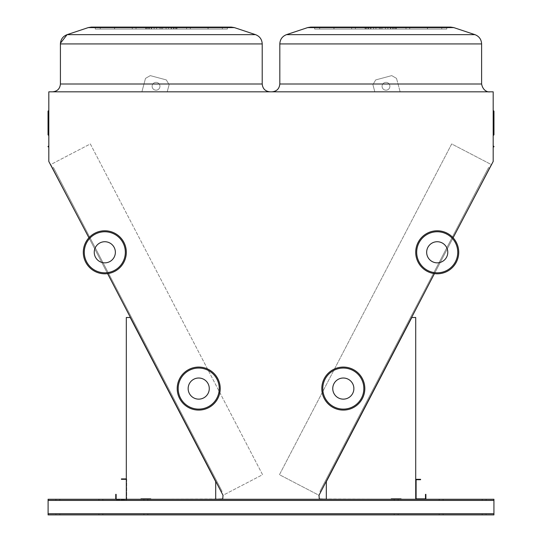 <?xml version="1.0" encoding="UTF-8"?>
<svg xmlns="http://www.w3.org/2000/svg" width="542" height="542" viewBox="0 0 542 542"><rect width="100%" height="100%" fill="white"/><g stroke="black" fill="none" stroke-linecap="round" stroke-linejoin="round"><path stroke-width="0.41" stroke-dasharray="2.71 2.03" d="M161.313 91.822L270.038 91.822L161.313 91.822M380.714 91.822L271.989 91.822L380.714 91.822M325.742 499.257L493.931 499.257L325.742 499.257L493.931 499.257L493.931 514.9L493.931 499.257L493.931 514.9L493.931 499.257L493.931 513.924L493.931 499.257L319.292 498.965L318.994 495.3L279.455 474.711L451.689 143.942L491.506 164.673L493.179 161.469L493.179 91.822L48.821 91.822L48.821 161.469L50.494 164.673L90.331 143.935L262.572 474.711L223.026 495.3L222.735 498.965L48.096 499.257L48.096 513.924L48.096 499.257L493.931 499.257L48.096 499.257L216.285 499.257L48.096 499.257L216.285 499.257L48.096 499.257L48.096 514.9L48.096 500.232L48.096 514.9L48.096 500.232L48.096 514.9L48.096 513.728L48.096 514.9L493.931 514.9L493.931 499.257L216.285 499.257M400.132 91.822L374.827 91.822L400.132 91.822L374.827 91.822L400.132 91.822L374.827 91.822L400.132 91.822L374.827 91.822L400.132 91.822L396.527 78.387L391.744 75.623L375.687 79.925L372.923 84.715L374.827 91.822L372.923 84.715L374.827 91.822L372.923 84.715L374.827 91.822L372.923 84.715L374.827 91.822L372.923 84.715L375.687 79.925L372.923 84.715L375.687 79.925L372.923 84.715L375.687 79.925L372.923 84.715L375.687 79.925L391.744 75.623L375.687 79.925L391.744 75.623L375.687 79.925L391.744 75.623L375.687 79.925L391.744 75.623L396.527 78.387L391.744 75.623L396.527 78.387L391.744 75.623L396.527 78.387L391.744 75.623L396.527 78.387L400.132 91.822M141.896 91.822L167.2 91.822L169.104 84.715L166.34 79.925L150.283 75.623L145.493 78.387L141.896 91.822L167.2 91.822L169.104 84.715L166.34 79.925L150.283 75.623L145.493 78.387L141.896 91.822L167.2 91.822L169.104 84.715L166.34 79.925L150.283 75.623L145.493 78.387L141.896 91.822L167.2 91.822L169.104 84.715L166.34 79.925L150.283 75.623L145.493 78.387L141.896 91.822L167.2 91.822L169.104 84.715L166.34 79.925L150.283 75.623L145.493 78.387L141.896 91.822L167.2 91.822L169.104 84.715L166.34 79.925L150.283 75.623L145.493 78.387L141.896 91.822L167.2 91.822L169.104 84.715L166.34 79.925L150.283 75.623L145.493 78.387L141.896 91.822L167.2 91.822L169.104 84.715L166.34 79.925L150.283 75.623L145.493 78.387L141.896 91.822M100.893 499.257L98.935 499.257L100.893 499.257M441.134 499.257L439.176 499.257L441.134 499.257M145.866 499.257L147.824 499.257L145.866 499.257M396.161 499.257L394.203 499.257L396.161 499.257M57.872 499.257L59.83 499.257L57.872 499.257M484.155 499.257L482.197 499.257L484.155 499.257M401.046 498.864L401.046 499.257L401.046 498.864L401.046 499.257L415.714 499.257L415.714 317.504L411.805 317.504L326.325 481.655L326.325 499.257L391.27 499.257L391.27 498.864L415.714 499.257L415.714 317.504L411.805 317.504L326.325 481.655L326.325 499.257L391.27 499.257L391.27 498.864L415.714 499.257L415.714 317.504L411.805 317.504L326.325 481.655L326.325 499.257L391.27 499.257L391.27 498.864L415.714 499.257L415.714 317.504L411.805 317.504L326.325 481.655L326.325 499.257L391.27 499.257L391.27 498.864L415.714 499.257L415.714 317.504L411.805 317.504L326.325 481.655L326.325 499.257L391.27 499.257L391.27 498.864M215.702 499.257L215.702 481.655L215.702 499.257L215.702 481.655L215.702 499.257L150.757 499.257L215.702 499.257L150.757 499.257L215.702 499.257L150.757 499.257L150.757 498.864L150.757 499.257L150.757 498.864L150.757 499.257L215.702 499.257L215.702 481.655L130.222 317.504L126.313 317.504L126.313 499.257L140.981 499.257L140.981 498.864L150.757 498.864L150.757 499.257L215.702 499.257L215.702 481.655L130.222 317.504L126.313 317.504L126.313 499.257L140.981 499.257L140.981 498.864L140.981 499.257L140.981 498.864L150.757 498.864L150.757 499.257L215.702 499.257L215.702 481.655L130.222 317.504L126.313 317.504L126.313 499.257L140.981 499.257L140.981 498.864L140.981 499.257L116.144 499.257L116.144 494.365L115.751 494.365L115.751 499.257M401.046 499.257L415.714 499.257L401.046 499.257L415.714 499.257L415.714 317.504L411.805 317.504L326.325 481.655L326.325 499.257L391.27 499.257M48.821 147.356L48.821 145.791A0.393 0.393 0 0 1 48.434 146.184A0.393 0.393 0 0 0 48.042 146.577A0.393 0.393 0 0 0 48.434 146.963A0.393 0.393 0 0 1 48.042 146.577A0.393 0.393 0 0 1 48.434 146.184A0.393 0.393 0 0 0 48.821 145.791L48.821 147.356A0.393 0.393 0 0 0 48.434 146.963A0.393 0.393 0 0 1 48.042 146.577A0.393 0.393 0 0 0 48.434 146.963A0.393 0.393 0 0 1 48.042 146.577A0.393 0.393 0 0 1 48.434 146.184A0.393 0.393 0 0 0 48.042 146.577A0.393 0.393 0 0 0 48.434 146.963A0.393 0.393 0 0 1 48.042 146.577A0.393 0.393 0 0 1 48.434 146.184A0.393 0.393 0 0 0 48.821 145.791A0.393 0.393 0 0 1 48.434 146.184A0.393 0.393 0 0 0 48.042 146.577A0.393 0.393 0 0 0 48.434 146.963L48.434 146.184A0.393 0.393 0 0 0 48.821 145.791L48.821 146.577L48.821 145.791A0.393 0.393 0 0 1 48.434 146.184A0.393 0.393 0 0 0 48.042 146.577A0.393 0.393 0 0 1 48.434 146.184A0.393 0.393 0 0 0 48.821 145.791L48.821 146.577L48.821 145.791A0.393 0.393 0 0 1 48.434 146.184A0.393 0.393 0 0 0 48.042 146.577A0.393 0.393 0 0 0 48.434 146.963L48.434 146.184L48.434 146.963A0.393 0.393 0 0 1 48.821 147.356L48.821 146.577L48.821 147.356A0.393 0.393 0 0 0 48.434 146.963A0.393 0.393 0 0 1 48.821 147.356A0.393 0.393 0 0 0 48.434 146.963L48.434 146.184L48.434 146.963M48.821 110.554A0.393 0.359 0 0 1 48.434 110.914A0.393 0.359 180 0 0 48.821 110.554A0.393 0.359 0 0 1 48.434 110.914A0.393 0.359 180 0 0 48.821 110.554A0.393 0.359 0 0 1 48.434 110.914A0.393 0.359 180 0 0 48.821 110.554A0.393 0.359 0 0 1 48.434 110.914A0.393 0.359 180 0 0 48.821 110.554L48.821 135.622L48.821 110.554A0.393 0.359 0 0 1 48.434 110.914A0.393 0.359 180 0 0 48.042 111.266A0.393 0.359 180 0 1 48.434 110.914A0.393 0.359 180 0 0 48.434 111.625A0.393 0.359 180 0 1 48.042 111.266L48.042 134.843L48.042 111.266A0.393 0.359 180 0 1 48.434 110.914A0.393 0.359 180 0 0 48.434 111.625A0.393 0.359 180 0 1 48.042 111.266L48.042 134.843L48.042 111.266A0.393 0.359 180 0 1 48.434 110.914A0.393 0.359 180 0 0 48.434 111.625A0.393 0.359 180 0 1 48.042 111.266L48.042 134.843L48.042 111.266A0.393 0.359 180 0 1 48.434 110.914A0.393 0.359 180 0 0 48.434 111.625A0.393 0.359 180 0 1 48.042 111.266L48.042 134.843L48.042 111.266A0.393 0.359 180 0 0 48.434 111.625L48.434 110.88L48.434 111.625A0.393 0.359 0 0 1 48.821 111.977L48.821 135.622L48.821 111.977A0.393 0.359 0 0 0 48.434 111.625L48.434 135.236L48.434 111.625A0.393 0.359 0 0 1 48.821 111.977A0.393 0.359 0 0 0 48.434 111.625L48.434 135.236L48.434 111.625A0.393 0.359 0 0 1 48.821 111.977A0.393 0.359 0 0 0 48.434 111.625L48.434 135.236L48.434 111.625A0.393 0.359 0 0 1 48.821 111.977A0.393 0.359 0 0 0 48.434 111.625L48.434 135.236L48.434 110.88L48.434 134.45L48.434 110.88L48.821 110.487L48.434 110.88A0.393 0.393 0 0 0 48.042 111.266L48.042 134.843L48.434 134.45L48.434 110.88A0.393 0.393 0 0 0 48.042 111.266A0.393 0.393 0 0 1 48.434 110.88L48.821 110.487L48.434 110.88A0.393 0.393 0 0 0 48.042 111.266A0.393 0.393 0 0 1 48.434 110.88L48.821 110.487L48.434 110.88A0.393 0.393 0 0 0 48.042 111.266A0.393 0.393 0 0 1 48.434 110.88L48.821 110.487L48.434 110.88A0.393 0.393 0 0 0 48.042 111.266M493.566 146.184L493.566 146.963A0.393 0.393 0 0 0 493.179 147.356A0.393 0.393 0 0 1 493.566 146.963L493.566 146.184L493.566 146.963A0.393 0.393 0 0 0 493.179 147.356A0.393 0.393 0 0 1 493.566 146.963L493.566 146.184L493.566 146.963A0.393 0.393 0 0 0 493.179 147.356A0.393 0.393 0 0 1 493.566 146.963L493.566 146.184L493.566 146.963A0.393 0.393 0 0 0 493.179 147.356A0.393 0.393 0 0 1 493.566 146.963L493.566 146.577L493.566 146.963A0.393 0.393 0 0 0 493.179 147.356L493.179 146.577L493.179 147.356A0.393 0.393 0 0 1 493.566 146.963A0.393 0.393 0 0 0 493.958 146.577A0.393 0.393 0 0 1 493.566 146.963A0.393 0.393 0 0 0 493.179 147.356A0.393 0.393 0 0 1 493.566 146.963A0.393 0.393 0 0 0 493.958 146.577A0.393 0.393 0 0 0 493.566 146.184A0.393 0.393 0 0 1 493.958 146.577A0.393 0.393 0 0 1 493.566 146.963A0.393 0.393 0 0 0 493.179 147.356L493.179 146.577L493.179 147.356A0.393 0.393 0 0 1 493.566 146.963A0.393 0.393 0 0 0 493.958 146.577A0.393 0.393 0 0 0 493.566 146.184A0.393 0.393 0 0 1 493.179 145.791L493.179 146.577L493.179 145.791A0.393 0.393 0 0 0 493.566 146.184A0.393 0.393 0 0 1 493.958 146.577A0.393 0.393 0 0 1 493.566 146.963A0.393 0.393 0 0 0 493.179 147.356L493.179 146.577L493.179 147.356A0.393 0.393 0 0 1 493.566 146.963A0.393 0.393 0 0 0 493.958 146.577A0.393 0.393 0 0 0 493.566 146.184A0.393 0.393 0 0 1 493.179 145.791L493.179 146.577L493.179 145.791A0.393 0.393 0 0 0 493.566 146.184A0.393 0.393 0 0 1 493.958 146.577A0.393 0.393 0 0 1 493.566 146.963A0.393 0.393 0 0 0 493.179 147.356L493.179 146.577L493.179 147.356A0.393 0.393 0 0 1 493.566 146.963A0.393 0.393 0 0 0 493.958 146.577A0.393 0.393 0 0 0 493.566 146.184A0.393 0.393 0 0 1 493.179 145.791L493.179 146.577L493.179 145.791A0.393 0.393 0 0 0 493.566 146.184A0.393 0.393 0 0 1 493.958 146.577A0.393 0.393 0 0 0 493.566 146.184A0.393 0.393 0 0 1 493.179 145.791L493.179 147.356L493.179 145.791A0.393 0.393 0 0 0 493.566 146.184A0.393 0.393 0 0 1 493.179 145.791L493.179 146.577L493.179 145.791M493.179 110.554A0.393 0.359 0 0 0 493.566 110.914A0.393 0.359 0 0 1 493.179 110.554L493.179 110.554A0.393 0.359 0 0 0 493.566 110.914L493.566 134.45L493.958 134.843L493.179 135.622L493.566 135.236L493.566 111.625A0.393 0.359 180 0 0 493.958 111.266A0.393 0.359 180 0 1 493.566 111.625A0.393 0.359 180 0 0 493.566 110.914A0.393 0.359 180 0 1 493.958 111.266L493.958 134.843L493.958 111.266A0.393 0.359 180 0 1 493.566 111.625A0.393 0.359 180 0 0 493.566 110.914A0.393 0.359 180 0 1 493.958 111.266L493.958 134.843L493.958 111.266A0.393 0.359 180 0 1 493.566 111.625A0.393 0.359 180 0 0 493.566 110.914A0.393 0.359 180 0 1 493.958 111.266L493.958 134.843L493.958 111.266A0.393 0.359 180 0 1 493.566 111.625A0.393 0.359 180 0 0 493.566 110.914A0.393 0.359 180 0 1 493.958 111.266A0.393 0.359 180 0 0 493.566 110.914L493.566 134.45L493.566 110.914A0.393 0.359 0 0 1 493.179 110.554L493.179 135.622L493.179 110.554A0.393 0.359 0 0 0 493.566 110.914L493.566 111.625A0.393 0.359 180 0 0 493.179 111.977L493.179 135.622L493.179 111.977A0.393 0.359 180 0 1 493.566 111.625L493.566 110.914A0.393 0.359 0 0 1 493.179 110.554A0.393 0.359 0 0 0 493.566 110.914L493.566 111.625A0.393 0.359 180 0 0 493.179 111.977A0.393 0.359 180 0 1 493.566 111.625L493.566 135.236L493.566 111.625A0.393 0.359 180 0 0 493.179 111.977A0.393 0.359 180 0 1 493.566 111.625L493.566 135.236L493.566 110.88L493.566 134.45L493.566 110.88L493.958 111.266L493.566 111.103L493.958 111.266L493.566 111.103L493.566 111.625A0.393 0.359 180 0 0 493.179 111.977A0.393 0.359 180 0 1 493.566 111.625L493.566 135.236L493.566 111.625A0.393 0.359 180 0 0 493.179 111.977L493.179 111.977M489.426 168.006L320.803 491.831L489.426 168.006L320.803 491.831L489.426 168.006L320.803 491.831L489.426 168.006L320.803 491.831L489.426 168.006L320.803 491.831L489.426 168.006L488.559 167.553L319.936 491.377L320.803 491.831L319.936 491.377L488.559 167.553L489.426 168.006L488.559 167.553L319.936 491.377L320.803 491.831L319.936 491.377L488.559 167.553L489.426 168.006L488.559 167.553L319.936 491.377L320.803 491.831L319.936 491.377L488.559 167.553L489.426 168.006L488.559 167.553L319.936 491.377L320.803 491.831L319.936 491.377L488.559 167.553L489.426 168.006L488.559 167.553L319.936 491.377L320.803 491.831L319.936 491.377L488.559 167.553L489.426 168.006M52.594 167.993L221.217 491.831L52.594 167.993L221.217 491.831L52.594 167.993L221.217 491.831L52.594 167.993L221.217 491.831L52.594 167.993L221.217 491.831L52.594 167.993L53.462 167.539L222.084 491.384L221.217 491.831L222.084 491.384L53.462 167.539L52.594 167.993L53.462 167.539L222.084 491.384L221.217 491.831L222.084 491.384L53.462 167.539L52.594 167.993L53.462 167.539L222.084 491.384L221.217 491.831L222.084 491.384L53.462 167.539L52.594 167.993L53.462 167.539L222.084 491.384L221.217 491.831L222.084 491.384L53.462 167.539L52.594 167.993L53.462 167.539L222.084 491.384L221.217 491.831L222.084 491.384L53.462 167.539L52.594 167.993M166.076 29.058L95.243 29.058L171.089 29.058L151.536 29.058L166.076 29.058L166.076 27.1L173.914 27.1L136.028 27.1L231.298 27.1L91.334 27.1L231.298 27.1L91.334 27.1L231.298 27.1L91.334 27.1L231.298 27.1L91.334 27.1L162.614 27.1L148.718 27.1L148.718 29.058L161.313 29.058L161.313 27.1L186.597 27.1L160.012 27.1L166.076 27.1L166.076 29.058L173.914 29.058L136.028 29.058L162.614 29.058L156.55 29.058L156.55 27.1L156.55 29.058L148.718 29.058L161.313 29.058L161.313 27.1L95.243 27.1L171.089 27.1L151.536 27.1L161.313 27.1L161.313 29.058L190.337 29.058L171.414 29.058L175.222 29.058L175.222 27.1L227.383 27.1L168.481 27.1L222.355 27.1L168.481 27.1L208.033 27.1L171.414 27.1L175.222 27.1L175.222 29.058L208.094 29.058L208.033 27.1L208.033 29.058L186.597 29.058L186.597 27.1L186.597 29.058L151.536 29.058L161.313 29.058L160.012 29.058L160.012 27.1L160.012 29.058L173.914 29.058L136.028 29.058L136.028 27.1L136.028 29.058L132.289 29.058L151.211 29.058L147.41 29.058L147.41 27.1L147.41 29.058L114.538 29.058L114.592 27.1L100.27 27.1L146.415 27.1L95.243 27.1L154.145 27.1L114.592 27.1L114.592 29.058L100.27 29.058L154.145 29.058L154.145 27.1L154.145 29.058L114.592 29.058L162.614 29.058L162.614 27.1L162.614 29.058L148.718 29.058L161.313 29.058L161.313 27.1L161.313 29.058L190.337 29.058L171.414 29.058L171.414 27.1L171.414 29.058L222.355 29.058L176.218 29.058L176.218 27.1L227.383 27.1L176.218 27.1L176.218 29.058L227.383 29.058L227.383 27.1L227.383 29.058L222.355 29.058L222.355 27.1L222.355 29.058L168.481 29.058L168.481 27.1L168.481 29.058L208.033 29.058L208.033 27.1L208.033 29.058L186.597 29.058L186.597 27.1L186.597 29.058L151.536 29.058L166.076 29.058L166.076 27.1L166.076 29.058L173.914 29.058L136.028 29.058L136.028 27.1L136.028 29.058L132.289 29.058L151.211 29.058L151.211 27.1L151.211 29.058L114.538 29.058L114.592 27.1L114.592 29.058L100.27 29.058L100.27 27.1L100.27 29.058L146.415 29.058L146.415 27.1L146.415 29.058L95.243 29.058L95.243 27.1L95.243 29.058L149.368 29.058L149.368 27.1L149.368 29.058L154.145 29.058L114.592 29.058L162.614 29.058L156.55 29.058L156.55 27.1L156.55 29.058L148.718 29.058L161.313 29.058L161.313 27.1L161.313 29.058L190.337 29.058L171.414 29.058L175.222 29.058L175.222 27.1L175.222 29.058L222.355 29.058L176.902 29.058L176.902 27.1L176.956 29.058L176.218 29.058L227.383 29.058L222.355 29.058L222.355 27.1L222.355 29.058L173.257 29.058L173.257 27.1L173.257 29.058L168.481 29.058L208.033 29.058L208.033 27.1L208.033 29.058L186.597 29.058L186.597 27.1L186.597 29.058L151.536 29.058L161.313 29.058L160.012 29.058L160.012 27.1L160.012 29.058L173.914 29.058L136.028 29.058L136.028 27.1L136.028 29.058L132.289 29.058L151.211 29.058L147.41 29.058L147.41 27.1L147.41 29.058L114.538 29.058L114.592 27.1L114.592 29.058L100.27 29.058L100.27 27.1L100.27 29.058L145.723 29.058L145.723 27.1L145.669 29.058L146.415 29.058L95.243 29.058L154.145 29.058L154.145 27.1L154.145 29.058L114.592 29.058L162.614 29.058L162.614 27.1L162.614 29.058L148.718 29.058L161.313 29.058L161.313 27.1L161.313 29.058L190.337 29.058L171.414 29.058L171.414 27.1L171.414 29.058L222.355 29.058L176.218 29.058L176.218 27.1L176.218 29.058L227.383 29.058L227.383 27.1L227.383 29.058L222.355 29.058L222.355 27.1L222.355 29.058L168.481 29.058L168.481 27.1L168.481 29.058L208.033 29.058L208.033 27.1L208.033 29.058L186.597 29.058L186.597 27.1L186.597 29.058L151.536 29.058L166.076 29.058L166.076 27.1M385.477 29.058L314.638 29.058L390.491 29.058L370.931 29.058L385.477 29.058L385.477 27.1L393.309 27.1L355.43 27.1L450.693 27.1L310.729 27.1L450.693 27.1L310.729 27.1L450.693 27.1L310.729 27.1L450.693 27.1L310.729 27.1L405.999 27.1L379.407 27.1L385.477 27.1L385.477 29.058L393.309 29.058L380.714 29.058L380.714 27.1L314.638 27.1L390.491 27.1L370.931 27.1L380.714 27.1L380.714 29.058L355.43 29.058L382.015 29.058L375.952 29.058L375.952 27.1L375.952 29.058L409.738 29.058L390.816 29.058L394.617 29.058L394.617 27.1L446.784 27.1L387.882 27.1L441.75 27.1L387.882 27.1L427.428 27.1L390.816 27.1L394.617 27.1L394.617 29.058L427.489 29.058L427.428 27.1L427.428 29.058L405.999 29.058L405.999 27.1L405.999 29.058L370.931 29.058L380.714 29.058L379.407 29.058L379.407 27.1L379.407 29.058L393.309 29.058L380.714 29.058L380.714 27.1L380.714 29.058L355.43 29.058L355.43 27.1L355.43 29.058L351.683 29.058L370.606 29.058L366.805 29.058L366.805 27.1L366.805 29.058L333.933 29.058L333.994 27.1L319.672 27.1L365.809 27.1L314.638 27.1L373.54 27.1L333.994 27.1L333.994 29.058L373.54 29.058L373.54 27.1L373.54 29.058L333.994 29.058L382.015 29.058L382.015 27.1L382.015 29.058L368.113 29.058L409.738 29.058L390.816 29.058L390.816 27.1L390.816 29.058L441.75 29.058L395.613 29.058L395.613 27.1L446.784 27.1L395.613 27.1L395.613 29.058L446.784 29.058L446.784 27.1L446.784 29.058L441.75 29.058L441.75 27.1L441.75 29.058L387.882 29.058L387.882 27.1L387.882 29.058L427.428 29.058L427.428 27.1L427.428 29.058L405.999 29.058L405.999 27.1L405.999 29.058L370.931 29.058L385.477 29.058L385.477 27.1L385.477 29.058L393.309 29.058L380.714 29.058L380.714 27.1L380.714 29.058L355.43 29.058L355.43 27.1L355.43 29.058L351.683 29.058L370.606 29.058L370.606 27.1L370.606 29.058L333.933 29.058L333.994 27.1L333.994 29.058L319.672 29.058L319.672 27.1L319.672 29.058L365.809 29.058L365.809 27.1L365.809 29.058L314.638 29.058L314.638 27.1L314.638 29.058L368.77 29.058L368.77 27.1L368.77 29.058L373.54 29.058L333.994 29.058L382.015 29.058L375.952 29.058L375.952 27.1L375.952 29.058L368.113 29.058L409.738 29.058L390.816 29.058L394.617 29.058L394.617 27.1L394.617 29.058L441.75 29.058L396.304 29.058L396.304 27.1L396.358 29.058L395.613 29.058L446.784 29.058L441.75 29.058L441.75 27.1L441.75 29.058L392.652 29.058L392.652 27.1L392.652 29.058L387.882 29.058L427.428 29.058L427.428 27.1L427.428 29.058L405.999 29.058L405.999 27.1L405.999 29.058L370.931 29.058L380.714 29.058L379.407 29.058L379.407 27.1L379.407 29.058L393.309 29.058L380.714 29.058L380.714 27.1L380.714 29.058L355.43 29.058L355.43 27.1L355.43 29.058L351.683 29.058L370.606 29.058L366.805 29.058L366.805 27.1L366.805 29.058L333.933 29.058L333.994 27.1L333.994 29.058L319.672 29.058L319.672 27.1L319.672 29.058L365.125 29.058L365.125 27.1L365.071 29.058L365.809 29.058L314.638 29.058L373.54 29.058L373.54 27.1L373.54 29.058L333.994 29.058L382.015 29.058L382.015 27.1L382.015 29.058L368.113 29.058L409.738 29.058L390.816 29.058L390.816 27.1L390.816 29.058L441.75 29.058L395.613 29.058L395.613 27.1L395.613 29.058L446.784 29.058L446.784 27.1L446.784 29.058L441.75 29.058L441.75 27.1L441.75 29.058L387.882 29.058L387.882 27.1L387.882 29.058L427.428 29.058L427.428 27.1L427.428 29.058L405.999 29.058L405.999 27.1L405.999 29.058L370.931 29.058L385.477 29.058L385.477 27.1M154.145 29.058L95.243 29.058L149.368 29.058L149.368 27.1L149.368 29.058L154.145 29.058L154.145 27.1M146.415 29.058L95.243 29.058L100.27 29.058L100.27 27.1L100.27 29.058L100.27 27.1L100.27 29.058L100.27 27.1L100.27 29.058L145.723 29.058L145.723 27.1L145.669 29.058L146.415 29.058L146.415 27.1M176.218 29.058L227.383 29.058L168.481 29.058L222.355 29.058L176.902 29.058L176.902 27.1L176.956 29.058L176.218 29.058L227.383 29.058L176.218 29.058L176.218 27.1M168.481 29.058L222.355 29.058L173.257 29.058L173.257 27.1L173.257 29.058L168.481 29.058L168.481 27.1M147.41 29.058L114.538 29.058L151.211 29.058L151.211 27.1L151.211 29.058L147.41 29.058L147.41 27.1M95.243 29.058L95.243 27.1M373.54 29.058L314.638 29.058L368.77 29.058L368.77 27.1L368.77 29.058L373.54 29.058L373.54 27.1M365.809 29.058L314.638 29.058L319.672 29.058L319.672 27.1L319.672 29.058L319.672 27.1L319.672 29.058L319.672 27.1L319.672 29.058L365.125 29.058L365.125 27.1L365.071 29.058L365.809 29.058L365.809 27.1M395.613 29.058L446.784 29.058L387.882 29.058L441.75 29.058L396.304 29.058L396.304 27.1L396.358 29.058L395.613 29.058L446.784 29.058L395.613 29.058L395.613 27.1M387.882 29.058L441.75 29.058L392.652 29.058L392.652 27.1L392.652 29.058L387.882 29.058L387.882 27.1M366.805 29.058L333.933 29.058L370.606 29.058L370.606 27.1L370.606 29.058L366.805 29.058L366.805 27.1M314.638 29.058L314.638 27.1M493.566 110.914L493.566 134.45L493.958 134.843L493.566 135.236L493.958 134.843L493.958 111.266L493.566 111.103M114.592 29.058L114.592 27.1L114.592 29.058M136.028 29.058L136.028 27.1L136.028 29.058M222.355 29.058L222.355 27.1L222.355 29.058M333.994 29.058L333.994 27.1L333.994 29.058M355.43 29.058L355.43 27.1L355.43 29.058M441.75 29.058L441.75 27.1L441.75 29.058M434.433 273.615L453.098 237.775M491.235 164.538L318.994 495.3L279.455 474.711L451.689 143.942L491.235 164.538M88.929 237.775L107.594 273.615M223.026 495.3L50.785 164.524L90.331 143.935L262.572 474.711L223.026 495.3M450.693 27.1L310.729 27.1M231.298 27.1L91.334 27.1M149.368 29.058L149.368 27.1M160.012 29.058L160.012 27.1M175.222 29.058L175.222 27.1M171.414 29.058L171.414 27.1M161.313 27.1L161.313 29.058L161.313 27.1L161.313 29.058L161.313 27.1L161.313 29.058L161.313 27.1L161.313 29.058L161.313 27.1L161.313 29.058L161.313 27.1L161.313 29.058L186.597 29.058L186.597 27.1L186.597 29.058L156.55 29.058L156.55 27.1M208.033 29.058L208.033 27.1L208.033 29.058M176.902 29.058L176.902 27.1M227.383 29.058L227.383 27.1M173.257 29.058L173.257 27.1M162.614 29.058L162.614 27.1M156.55 29.058L148.718 29.058L148.718 27.1L148.718 29.058M151.211 29.058L151.211 27.1M145.723 29.058L145.723 27.1M368.77 29.058L368.77 27.1M379.407 29.058L379.407 27.1M375.952 29.058L405.999 29.058L380.714 29.058L380.714 27.1L380.714 29.058L382.015 29.058L375.952 29.058L375.952 27.1M394.617 29.058L394.617 27.1M390.816 29.058L390.816 27.1M405.999 29.058L405.999 27.1L405.999 29.058M427.428 29.058L427.428 27.1L427.428 29.058M396.304 29.058L396.304 27.1M446.784 29.058L446.784 27.1M392.652 29.058L392.652 27.1M382.015 29.058L382.015 27.1M370.606 29.058L370.606 27.1M365.125 29.058L365.125 27.1M493.179 134.064L493.958 134.843L493.179 134.064L493.958 134.843L493.179 135.622L493.958 134.843L493.958 111.266A0.393 0.393 0 0 0 493.566 110.88L493.179 110.487M100.893 514.9L98.935 514.9L100.893 514.9M441.134 514.9L443.092 514.9L441.134 514.9M145.866 514.9L147.824 514.9L145.866 514.9M396.161 514.9L394.203 514.9L396.161 514.9M57.872 514.9L59.83 514.9L57.872 514.9M484.155 514.9L482.197 514.9L484.155 514.9M493.931 500.232L48.096 500.232L493.931 500.232L48.096 500.232L493.931 500.232L48.096 500.232L493.931 500.232L493.931 514.9L48.096 514.9L493.931 514.9L48.096 514.9L493.931 514.9L493.931 500.232L48.096 500.232L493.931 500.232M100.893 500.232L98.935 500.232L100.893 500.232M441.134 500.232L443.092 500.232L441.134 500.232M145.866 500.232L147.824 500.232L145.866 500.232M396.161 500.232L394.203 500.232L396.161 500.232M57.872 500.232L59.83 500.232L57.872 500.232M484.155 500.232L482.197 500.232L484.155 500.232M493.931 513.924L48.096 513.924L493.931 513.924L48.096 513.924L493.931 513.924L48.096 513.924L493.931 513.924L493.931 500.429L493.931 513.924L48.096 513.924L493.931 513.924M100.893 513.924L98.935 513.924L100.893 513.924M441.134 513.924L443.092 513.924L441.134 513.924M145.866 513.924L147.824 513.924L145.866 513.924M396.161 513.924L394.203 513.924L396.161 513.924M57.872 513.924L59.83 513.924L57.872 513.924M484.155 513.924L482.197 513.924L484.155 513.924M493.931 514.9L48.096 514.9L493.931 514.9M126.313 478.918L121.422 478.918L121.422 479.311L126.313 479.311L126.313 499.257L126.313 317.504L126.313 499.257L126.313 317.504L130.222 317.504L126.313 317.504L130.222 317.504L215.702 481.655L130.222 317.504L215.702 481.655L130.222 317.504L126.313 317.504L126.313 499.257L116.144 499.257M140.981 499.257L140.981 498.864L150.757 498.864L150.757 499.257M140.981 498.864L150.757 498.864M415.714 479.311L415.714 499.257L425.883 499.257L425.883 494.365L425.49 494.365L425.49 498.864L416.107 498.864L416.107 479.704L420.599 479.704L420.599 479.311L415.714 479.311L415.714 499.257L415.714 317.504L411.805 317.504L326.325 481.655L326.325 499.257M389.901 86.273A3.909 3.909 0 0 0 384.034 82.885A3.909 3.909 0 0 0 384.034 89.66A3.909 3.909 0 0 0 389.901 86.273A3.909 3.909 0 0 0 384.034 82.885A3.909 3.909 0 0 0 384.034 89.66A3.909 3.909 0 0 0 389.901 86.273A3.909 3.909 0 0 0 384.034 82.885A3.909 3.909 0 0 0 384.034 89.66A3.909 3.909 0 0 0 389.901 86.273A3.909 3.909 0 0 0 384.034 82.885A3.909 3.909 0 0 0 384.034 89.66A3.909 3.909 0 0 0 389.901 86.273A3.909 3.909 0 0 0 384.034 82.885A3.909 3.909 0 0 0 384.034 89.66A3.909 3.909 0 0 0 389.901 86.273A3.909 3.909 0 0 0 384.034 82.885A3.909 3.909 0 0 0 384.034 89.66A3.909 3.909 0 0 0 389.901 86.273A3.909 3.909 0 0 0 384.034 82.885A3.909 3.909 0 0 0 384.034 89.66A3.909 3.909 0 0 0 389.901 86.273A3.909 3.909 0 0 0 384.034 82.885A3.909 3.909 0 0 0 384.034 89.66A3.909 3.909 0 0 0 389.901 86.273M152.126 86.273A3.909 3.909 0 0 0 157.993 89.66A3.909 3.909 0 0 0 157.993 82.885A3.909 3.909 0 0 0 152.126 86.273A3.909 3.909 0 0 0 157.993 89.66A3.909 3.909 0 0 0 157.993 82.885A3.909 3.909 0 0 0 152.126 86.273A3.909 3.909 0 0 0 157.993 89.66A3.909 3.909 0 0 0 157.993 82.885A3.909 3.909 0 0 0 152.126 86.273A3.909 3.909 0 0 0 157.993 89.66A3.909 3.909 0 0 0 157.993 82.885A3.909 3.909 0 0 0 152.126 86.273A3.909 3.909 0 0 0 157.993 89.66A3.909 3.909 0 0 0 157.993 82.885A3.909 3.909 0 0 0 152.126 86.273A3.909 3.909 0 0 0 157.993 89.66A3.909 3.909 0 0 0 157.993 82.885A3.909 3.909 0 0 0 152.126 86.273A3.909 3.909 0 0 0 157.993 89.66A3.909 3.909 0 0 0 157.993 82.885A3.909 3.909 0 0 0 152.126 86.273A3.909 3.909 0 0 0 157.993 89.66A3.909 3.909 0 0 0 157.993 82.885A3.909 3.909 0 0 0 152.126 86.273M415.714 499.257L425.883 499.257M126.313 479.311L126.313 499.257M126.706 478.918L126.706 499.649L115.751 499.649L126.706 499.649L126.706 478.918M209.273 388.58A10.562 10.562 0 0 0 193.433 379.434A10.562 10.562 0 0 0 193.433 397.726A10.562 10.562 0 0 0 209.273 388.58M220.221 388.58A21.511 21.511 0 0 0 187.959 369.956A21.511 21.511 0 0 0 187.959 407.211A21.511 21.511 0 0 0 220.221 388.58A21.511 21.511 0 0 0 187.959 369.956A21.511 21.511 0 0 0 187.959 407.211A21.511 21.511 0 0 0 220.221 388.58M115.365 252.287A10.562 10.562 0 0 0 99.525 243.141A10.562 10.562 0 0 0 99.525 261.434A10.562 10.562 0 0 0 115.365 252.287M126.313 252.287A21.511 21.511 0 0 0 94.051 233.663A21.511 21.511 0 0 0 94.051 270.919A21.511 21.511 0 0 0 126.313 252.287A21.511 21.511 0 0 0 94.051 233.663A21.511 21.511 0 0 0 94.051 270.919A21.511 21.511 0 0 0 126.313 252.287M426.662 252.287A10.562 10.562 0 0 0 442.502 261.434A10.562 10.562 0 0 0 442.502 243.141A10.562 10.562 0 0 0 426.662 252.287A10.562 10.562 0 0 1 442.502 243.141A10.562 10.562 0 0 1 442.502 261.434A10.562 10.562 0 0 1 426.662 252.287A10.562 10.562 0 0 1 442.502 243.141A10.562 10.562 0 0 1 442.502 261.434A10.562 10.562 0 0 1 426.662 252.287M415.714 252.287A21.511 21.511 0 0 0 447.977 270.919A21.511 21.511 0 0 0 447.977 233.663A21.511 21.511 0 0 0 415.714 252.287A21.511 21.511 0 0 0 447.977 270.919A21.511 21.511 0 0 0 447.977 233.663A21.511 21.511 0 0 0 415.714 252.287M332.754 388.58A10.562 10.562 0 0 0 348.594 397.726A10.562 10.562 0 0 0 348.594 379.434A10.562 10.562 0 0 0 332.754 388.58A10.562 10.562 0 0 1 348.594 379.434A10.562 10.562 0 0 1 348.594 397.726A10.562 10.562 0 0 1 332.754 388.58A10.562 10.562 0 0 1 348.594 379.434A10.562 10.562 0 0 1 348.594 397.726A10.562 10.562 0 0 1 332.754 388.58M321.806 388.58A21.511 21.511 0 0 0 354.068 407.211A21.511 21.511 0 0 0 354.068 369.956A21.511 21.511 0 0 0 321.806 388.58A21.511 21.511 0 0 0 354.068 407.211A21.511 21.511 0 0 0 354.068 369.956A21.511 21.511 0 0 0 321.806 388.58M94.247 252.287A10.562 10.562 0 0 1 110.08 243.141A10.562 10.562 0 0 1 110.08 261.434A10.562 10.562 0 0 1 94.247 252.287A10.562 10.562 0 0 1 110.08 243.141A10.562 10.562 0 0 1 110.08 261.434A10.562 10.562 0 0 1 94.247 252.287M188.155 388.58A10.562 10.562 0 0 1 203.988 379.434A10.562 10.562 0 0 1 203.988 397.726A10.562 10.562 0 0 1 188.155 388.58A10.562 10.562 0 0 1 203.988 379.434A10.562 10.562 0 0 1 203.988 397.726A10.562 10.562 0 0 1 188.155 388.58M380.714 84.003L279.814 84.003L380.714 84.003M161.313 84.003L60.413 84.003L161.313 84.003M161.313 27.601L234.388 27.601L88.244 27.601L234.388 27.601L88.244 27.601L234.388 27.601L88.244 27.601L234.388 27.601L161.313 27.601L234.388 27.601L255.526 34.647L67.1 34.647L255.526 34.647L67.1 34.647L255.526 34.647L67.1 34.647L255.526 34.647L67.1 34.647L161.313 34.647L67.1 34.647L88.244 27.601L161.313 27.601M380.714 27.601L307.639 27.601L453.783 27.601L307.639 27.601L453.783 27.601L307.639 27.601L453.783 27.601L307.639 27.601L453.783 27.601L380.714 27.601L453.783 27.601L474.928 34.647L286.494 34.647L474.928 34.647L286.494 34.647L474.928 34.647L286.494 34.647L474.928 34.647L286.494 34.647L380.714 34.647L286.494 34.647L307.639 27.601L380.714 27.601M380.714 43.922L279.814 43.922L380.714 43.922M161.313 43.922L60.413 43.922L161.313 43.922M48.434 146.184L48.434 146.577L48.434 146.184M481.608 84.003L279.814 84.003C279.347 88.752 276.738 91.361 271.989 91.822C276.738 91.361 279.347 88.752 279.814 84.003C279.347 88.752 276.738 91.361 271.989 91.822C276.738 91.361 279.347 88.752 279.814 84.003L279.814 43.922L481.608 43.922L481.608 84.003C483.335 92.804 490.544 92.032 489.433 91.822C490.544 92.032 483.335 92.804 481.608 84.003C483.335 92.804 490.544 92.032 489.433 91.822C490.544 92.032 483.335 92.804 481.608 84.003L481.608 43.922M262.213 84.003L60.413 84.003C59.952 88.752 57.344 91.361 52.594 91.822C57.344 91.361 59.952 88.752 60.413 84.003C59.952 88.752 57.344 91.361 52.594 91.822C57.344 91.361 59.952 88.752 60.413 84.003L60.413 43.922L262.213 43.922L262.213 84.003C262.68 88.752 265.282 91.361 270.038 91.822C265.282 91.361 262.68 88.752 262.213 84.003C262.68 88.752 265.282 91.361 270.038 91.822C265.282 91.361 262.68 88.752 262.213 84.003L262.213 43.922M48.434 110.914L48.434 134.45L48.821 134.064L48.042 134.843L48.434 135.236L48.434 111.625A0.393 0.359 0 0 1 48.821 111.977L48.821 111.977M493.931 500.429L48.096 500.429M493.931 513.728L48.096 513.728M219.246 388.58A20.535 20.535 0 0 1 188.447 406.364A20.535 20.535 0 0 1 188.447 370.803A20.535 20.535 0 0 1 219.246 388.58M125.337 252.287A20.535 20.535 0 0 1 94.538 270.072A20.535 20.535 0 0 1 94.538 234.51A20.535 20.535 0 0 1 125.337 252.287M416.69 252.287A20.535 20.535 0 0 1 447.489 234.51A20.535 20.535 0 0 1 447.489 270.072A20.535 20.535 0 0 1 416.69 252.287M322.781 388.58A20.535 20.535 0 0 1 353.58 370.803A20.535 20.535 0 0 1 353.58 406.364A20.535 20.535 0 0 1 322.781 388.58M48.434 135.236L48.042 134.843L48.821 134.064L48.042 134.843L48.434 135.236M493.958 111.266A0.393 0.393 0 0 0 493.566 110.88A0.393 0.393 0 0 1 493.958 111.266A0.393 0.393 0 0 0 493.566 110.88A0.393 0.393 0 0 1 493.958 111.266A0.393 0.393 0 0 0 493.566 110.88A0.393 0.393 0 0 1 493.958 111.266A0.393 0.393 0 0 0 493.566 110.88A0.393 0.393 0 0 1 493.958 111.266M171.089 29.058L171.089 27.1M151.536 29.058L151.536 27.1M173.914 29.058L173.914 27.1M190.337 29.058L190.337 27.1M208.094 29.058L208.094 27.1M176.956 29.058L176.956 27.1M132.289 29.058L132.289 27.1M114.538 29.058L114.538 27.1M145.669 29.058L145.669 27.1M390.491 29.058L390.491 27.1M370.931 29.058L370.931 27.1M380.714 29.058L380.714 27.1L380.714 29.058M393.309 29.058L393.309 27.1M409.738 29.058L409.738 27.1M427.489 29.058L427.489 27.1M396.358 29.058L396.358 27.1M368.113 29.058L368.113 27.1M351.683 29.058L351.683 27.1M333.933 29.058L333.933 27.1M365.071 29.058L365.071 27.1M474.928 34.647L453.783 27.601M88.244 27.601L67.1 34.647M234.388 27.601L255.526 34.647L234.388 27.601M307.639 27.601L286.494 34.647M279.814 43.922L279.814 84.003M60.413 43.922L60.413 84.003M48.434 110.88L48.821 110.487M60.413 43.902L60.44 43.238M48.042 134.843L48.821 134.064M482.197 513.924L482.197 514.9L482.197 513.924M486.106 513.924L486.106 514.9L486.106 513.924M482.197 499.257L482.197 500.232L482.197 499.257M486.106 499.257L486.106 500.232L486.106 499.257M55.921 513.924L55.921 514.9L55.921 513.924M59.83 513.924L59.83 514.9L59.83 513.924M55.921 499.257L55.921 500.232L55.921 499.257M59.83 499.257L59.83 500.232L59.83 499.257M394.203 513.924L394.203 514.9L394.203 513.924M398.113 513.924L398.113 514.9L398.113 513.924M394.203 499.257L394.203 500.232L394.203 499.257M398.113 499.257L398.113 500.232L398.113 499.257M143.915 513.924L143.915 514.9L143.915 513.924M147.824 513.924L147.824 514.9L147.824 513.924M143.915 499.257L143.915 500.232L143.915 499.257M147.824 499.257L147.824 500.232L147.824 499.257M439.176 513.924L439.176 514.9L439.176 513.924M443.092 513.924L443.092 514.9L443.092 513.924M439.176 499.257L439.176 500.232L439.176 499.257M443.092 499.257L443.092 500.232L443.092 499.257M98.935 513.924L98.935 514.9L98.935 513.924M102.845 513.924L102.845 514.9L102.845 513.924M98.935 499.257L98.935 500.232L98.935 499.257M102.845 499.257L102.845 500.232L102.845 499.257"/><path stroke-width="0.81" d="M453.098 237.775L493.179 161.469L493.179 91.822L48.821 91.822L48.821 161.469L88.929 237.775M493.931 513.728L493.931 499.257L48.096 499.257L48.096 514.9L493.931 514.9L493.931 513.728L48.096 513.728M48.821 147.356A0.393 0.393 0 0 0 48.434 146.963A0.393 0.393 0 0 1 48.042 146.577A0.393 0.393 0 0 1 48.434 146.184A0.393 0.393 0 0 0 48.821 145.791L48.821 145.791A0.393 0.393 0 0 1 48.434 146.184L48.434 146.963A0.393 0.393 0 0 1 48.821 147.356A0.393 0.393 0 0 0 48.434 146.963A0.393 0.393 0 0 1 48.821 147.356A0.393 0.393 0 0 0 48.434 146.963A0.393 0.393 0 0 1 48.821 147.356A0.393 0.393 0 0 0 48.434 146.963A0.393 0.393 0 0 1 48.821 147.356A0.393 0.393 0 0 0 48.434 146.963A0.393 0.393 0 0 1 48.821 147.356M493.179 110.487L493.566 110.88A0.393 0.393 0 0 1 493.958 111.266L493.566 110.914A0.393 0.359 180 0 1 493.958 111.266L493.958 134.843L493.958 111.266A0.393 0.359 180 0 1 493.566 111.625L493.566 135.236L493.958 134.843L493.179 135.622M325.742 499.257L319.292 498.965L318.994 495.3L434.433 273.615M107.594 273.615L223.026 495.3L222.735 498.965L216.285 499.257M380.714 27.1L450.693 27.1L453.783 27.601L307.639 27.601L310.729 27.1L380.714 27.1M148.718 27.1L231.298 27.1L234.388 27.601L88.244 27.601L91.334 27.1L161.313 27.1M48.434 110.914L48.434 111.625A0.393 0.359 180 0 1 48.434 110.914A0.393 0.359 180 0 0 48.821 110.554M48.042 111.266A0.393 0.393 0 0 1 48.434 110.88L48.821 110.487L48.434 110.88A0.393 0.393 0 0 0 48.042 111.266L48.042 134.843L48.821 135.622M493.958 146.577A0.393 0.393 0 0 1 493.566 146.963A0.393 0.393 0 0 0 493.179 147.356A0.393 0.393 0 0 1 493.566 146.963L493.566 146.184A0.393 0.393 0 0 1 493.958 146.577M493.179 145.791A0.393 0.393 0 0 0 493.566 146.184M215.702 499.257L215.702 481.655L130.222 317.504L126.313 317.504L126.313 499.257M150.757 499.257L150.757 498.864L140.981 498.864L140.981 499.257M415.714 499.257L415.714 317.504L411.805 317.504L326.325 481.655L326.325 499.257M391.27 499.257L391.27 498.864L401.046 498.864L401.046 499.257M150.757 498.864L140.981 498.864M391.27 498.864L401.046 498.864M425.883 499.257L425.883 494.365L425.49 494.365L425.49 498.864L416.107 498.864L416.107 479.704L420.599 479.704L420.599 479.311L415.714 479.311M116.144 499.257L116.144 494.365L115.751 494.365L115.751 499.257M126.313 478.918L121.422 478.918L121.422 479.311L126.313 479.311M209.273 388.58A10.562 10.562 0 0 0 193.433 379.434A10.562 10.562 0 0 0 193.433 397.726A10.562 10.562 0 0 0 209.273 388.58M220.221 388.58A21.511 21.511 0 0 1 187.959 407.211A21.511 21.511 0 0 1 187.959 369.956A21.511 21.511 0 0 1 220.221 388.58A21.511 21.511 0 0 1 187.959 407.211A21.511 21.511 0 0 1 187.959 369.956A21.511 21.511 0 0 1 220.221 388.58M115.365 252.287A10.562 10.562 0 0 0 99.525 243.141A10.562 10.562 0 0 0 99.525 261.434A10.562 10.562 0 0 0 115.365 252.287M126.313 252.287A21.511 21.511 0 0 1 94.051 270.919A21.511 21.511 0 0 1 94.051 233.663A21.511 21.511 0 0 1 126.313 252.287A21.511 21.511 0 0 1 94.051 270.919A21.511 21.511 0 0 1 94.051 233.663A21.511 21.511 0 0 1 126.313 252.287M426.662 252.287A10.562 10.562 0 0 0 442.502 261.434A10.562 10.562 0 0 0 442.502 243.141A10.562 10.562 0 0 0 426.662 252.287M415.714 252.287A21.511 21.511 0 0 1 447.977 233.663A21.511 21.511 0 0 1 447.977 270.919A21.511 21.511 0 0 1 415.714 252.287A21.511 21.511 0 0 1 447.977 233.663A21.511 21.511 0 0 1 447.977 270.919A21.511 21.511 0 0 1 415.714 252.287M332.754 388.58A10.562 10.562 0 0 0 348.594 397.726A10.562 10.562 0 0 0 348.594 379.434A10.562 10.562 0 0 0 332.754 388.58M321.806 388.58A21.511 21.511 0 0 1 354.068 369.956A21.511 21.511 0 0 1 354.068 407.211A21.511 21.511 0 0 1 321.806 388.58A21.511 21.511 0 0 1 354.068 369.956A21.511 21.511 0 0 1 354.068 407.211A21.511 21.511 0 0 1 321.806 388.58M493.566 110.914A0.393 0.359 0 0 1 493.179 110.554A0.393 0.359 0 0 0 493.566 110.914A0.393 0.359 0 0 1 493.179 110.554M307.639 27.601L310.729 27.1L307.639 27.601L310.729 27.1L307.639 27.601L286.494 34.647C282.28 36.307 280.051 39.403 279.814 43.922C280.051 39.403 282.28 36.307 286.494 34.647C282.28 36.307 280.051 39.403 279.814 43.922C280.051 39.403 282.28 36.307 286.494 34.647L474.928 34.647C479.142 36.307 481.371 39.397 481.608 43.922L279.814 43.922L279.814 84.003L481.608 84.003C483.335 92.804 490.544 92.032 489.433 91.822M60.413 43.902L60.413 43.922C60.657 39.403 62.886 36.307 67.1 34.647C62.886 36.307 60.657 39.403 60.413 43.922C60.657 39.403 62.886 36.307 67.1 34.647L255.526 34.647C259.74 36.307 261.969 39.397 262.213 43.922L60.413 43.922L60.413 84.003L262.213 84.003C262.68 88.752 265.282 91.361 270.038 91.822M48.821 111.977A0.393 0.359 0 0 0 48.434 111.625L48.434 135.236M493.179 111.977A0.393 0.359 180 0 1 493.566 111.625L493.566 111.103M493.931 500.429L48.096 500.429M219.246 388.58A20.535 20.535 0 0 0 188.447 370.803A20.535 20.535 0 0 0 188.447 406.364A20.535 20.535 0 0 0 219.246 388.58M125.337 252.287A20.535 20.535 0 0 0 94.538 234.51A20.535 20.535 0 0 0 94.538 270.072A20.535 20.535 0 0 0 125.337 252.287M416.69 252.287A20.535 20.535 0 0 0 447.489 270.072A20.535 20.535 0 0 0 447.489 234.51A20.535 20.535 0 0 0 416.69 252.287M322.781 388.58A20.535 20.535 0 0 0 353.58 406.364A20.535 20.535 0 0 0 353.58 370.803A20.535 20.535 0 0 0 322.781 388.58M88.244 27.601L91.334 27.1L88.244 27.601L91.334 27.1L88.244 27.601L67.1 34.647L60.44 43.238M262.213 43.922C261.969 39.397 259.74 36.307 255.526 34.647C259.74 36.307 261.969 39.397 262.213 43.922C261.969 39.397 259.74 36.307 255.526 34.647L234.388 27.601L231.298 27.1L234.388 27.601L231.298 27.1L234.388 27.601L255.526 34.647C259.74 36.307 261.969 39.397 262.213 43.922L262.213 84.003M453.783 27.601L450.693 27.1L453.783 27.601L450.693 27.1L453.783 27.601L474.928 34.647C479.142 36.307 481.371 39.397 481.608 43.922L481.608 84.003M474.928 34.647C479.142 36.307 481.371 39.397 481.608 43.922C481.371 39.397 479.142 36.307 474.928 34.647C479.142 36.307 481.371 39.397 481.608 43.922M279.814 43.922C280.051 39.403 282.28 36.307 286.494 34.647M60.413 43.922C60.657 39.403 62.886 36.307 67.1 34.647M279.814 84.003C279.347 88.752 276.738 91.361 271.989 91.822M60.413 84.003C59.952 88.752 57.344 91.361 52.594 91.822M48.434 110.88L48.821 110.487"/></g></svg>
